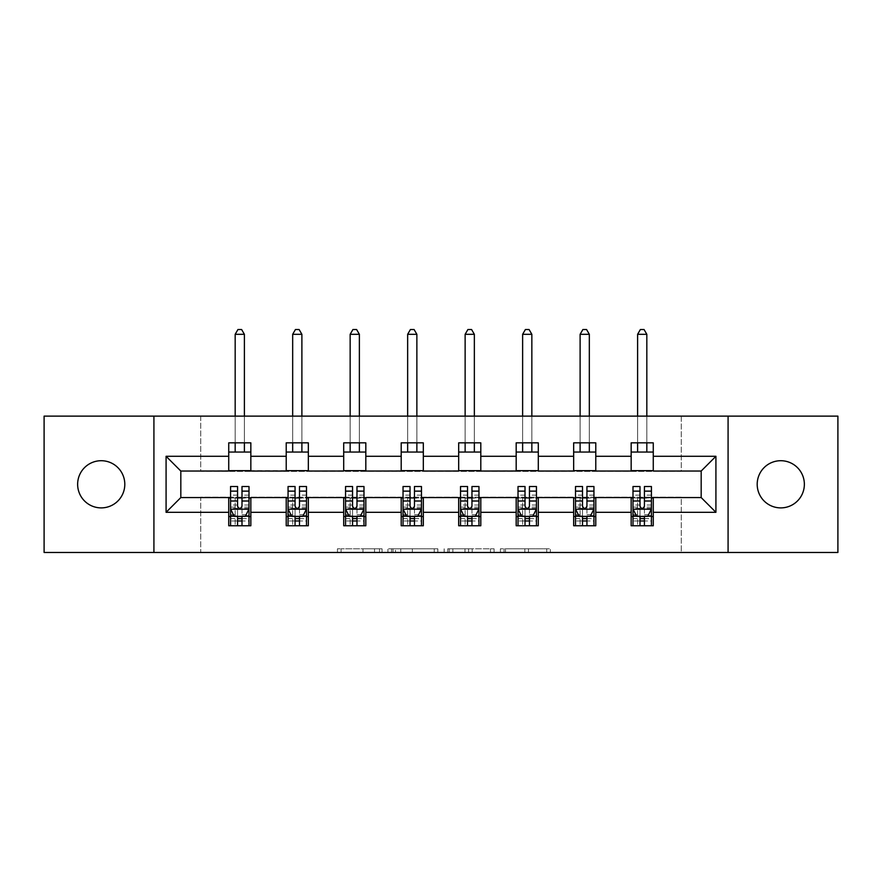 <?xml version="1.0" encoding="UTF-8"?>
<svg xmlns="http://www.w3.org/2000/svg" width="882" height="882" viewBox="0 0 882 882"><rect width="100%" height="100%" fill="white"/><g stroke="black" fill="none" stroke-linecap="round" stroke-linejoin="round"><path stroke-width="0.66" stroke-dasharray="4.41 3.31" d="M382.038 552.474L341.069 552.474L382.038 552.474L382.038 548.791L362.954 548.791L362.954 552.474L362.954 548.791L382.038 548.791L382.038 552.474L382.038 548.791L362.954 548.791L362.954 552.474L362.954 548.791L382.038 548.791L341.069 548.791L382.038 548.791M780.779 460.713A23.582 23.582 0 0 0 757.197 484.306A23.582 23.582 0 0 0 780.779 507.889A23.582 23.582 0 0 0 804.362 484.306A23.582 23.582 0 0 0 780.779 460.713M101.221 460.713A23.582 23.582 0 0 0 77.638 484.306A23.582 23.582 0 0 0 101.221 507.889A23.582 23.582 0 0 0 124.803 484.306A23.582 23.582 0 0 0 101.221 460.713M546.719 552.474L504.03 552.474L546.719 552.474L546.719 548.791L528.45 548.791L550.335 548.791L550.335 552.474L550.335 548.791L504.03 548.791L550.335 548.791L550.335 552.474L550.335 548.791L546.719 548.791L546.719 552.474M524.834 552.474L505.474 552.474L524.834 552.474L524.834 548.791L528.45 548.791L524.834 548.791L524.834 552.474L524.834 548.791L505.474 548.791L505.474 552.474L505.474 548.791L524.834 548.791L524.834 552.474M500.414 552.474L504.03 552.474L500.414 552.474L500.414 548.791L504.03 548.791L500.414 548.791L500.414 552.474M337.453 552.474L341.069 552.474L337.453 552.474L337.453 548.791L341.069 548.791L337.453 548.791L337.453 552.474M44.1 552.474L200.721 552.474L200.721 497.194L681.279 497.194L681.279 552.474L200.721 552.474L200.721 497.194L681.279 497.194L681.279 552.474L837.9 552.474L837.9 416.128L681.279 416.128L681.279 471.407L200.721 471.407L200.721 416.128L681.279 416.128L681.279 471.407L200.721 471.407L200.721 416.128L44.1 416.128L44.1 552.474M437.836 552.474L434.22 552.474L437.836 552.474L437.836 548.791L437.836 552.474M391.531 552.474L434.22 552.474L387.915 552.474L391.531 552.474L391.531 548.791L437.836 548.791L387.915 548.791L387.915 552.474L387.915 548.791L391.531 548.791L391.531 552.474M447.78 552.474L494.085 552.474L444.164 552.474L447.78 552.474L447.78 548.791L494.085 548.791L494.085 552.474L494.085 548.791L472.201 548.791L472.201 552.474M228.736 516.543L250.841 516.543L250.841 525.76L228.736 525.76L228.736 497.569L180.821 497.569L180.821 471.032L250.841 470.668L250.841 452.058L228.736 452.058L228.736 442.841L250.841 442.841L250.841 452.058M286.22 516.543L308.336 516.543L308.336 525.76L286.22 525.76L286.22 497.569L228.736 497.933M343.704 516.543L365.821 516.543L365.821 525.76L343.704 525.76L343.704 497.569L286.22 497.933M401.2 516.543L423.316 516.543L423.316 525.76L401.2 525.76L401.2 497.569L343.704 497.933M458.684 516.543L480.8 516.543L480.8 525.76L458.684 525.76L458.684 497.569L401.2 497.933M516.179 516.543L538.296 516.543L538.296 525.76L516.179 525.76L516.179 497.569L458.684 497.933M573.664 516.543L595.78 516.543L595.78 525.76L573.664 525.76L573.664 497.569L516.179 497.933M631.159 516.543L653.264 516.543L653.264 525.76L631.159 525.76L631.159 497.569L573.664 497.933M286.22 442.841L308.336 442.841L308.336 452.058L286.22 452.058L286.22 442.841M343.704 442.841L365.821 442.841L365.821 452.058L343.704 452.058L343.704 442.841M401.2 442.841L423.316 442.841L423.316 452.058L401.2 452.058L401.2 442.841M458.684 442.841L480.8 442.841L480.8 452.058L458.684 452.058L458.684 442.841M516.179 442.841L538.296 442.841L538.296 452.058L516.179 452.058L516.179 442.841M573.664 442.841L595.78 442.841L595.78 452.058L573.664 452.058L573.664 442.841M631.159 442.841L653.264 442.841L653.264 452.058L631.159 452.058L631.159 442.841M631.159 497.933L701.179 497.569L701.179 471.032L595.78 471.032L595.78 452.058M595.78 470.668L538.296 471.032L538.296 452.058M538.296 470.668L480.8 471.032L480.8 452.058M480.8 470.668L423.316 471.032L423.316 452.058M423.316 470.668L365.821 471.032L365.821 452.058M365.821 470.668L308.336 471.032L308.336 452.058M308.336 470.668L250.841 470.668M228.736 470.668L228.736 452.058M250.841 516.543L250.841 497.933M230.577 497.933L237.578 497.933M241.999 497.933L249 497.933M230.577 486.511L230.577 520.964L230.577 516.543L237.578 516.543M241.999 516.543L249 516.543L249 525.76L230.577 525.76L249 525.76M288.061 497.933L295.062 497.933M299.483 497.933L306.484 497.933M308.336 516.543L308.336 497.933M288.061 486.511L288.061 520.964L288.061 516.543L295.062 516.543M299.483 516.543L306.484 516.543L306.484 525.76L288.061 525.76L306.484 525.76M286.22 470.668L286.22 452.058M345.557 497.933L352.557 497.933M356.978 497.933L363.979 497.933M365.821 516.543L365.821 497.933M345.557 486.511L345.557 520.964L345.557 516.543L352.557 516.543M356.978 516.543L363.979 516.543L363.979 525.76L345.557 525.76L363.979 525.76M343.704 470.668L343.704 452.058M403.041 497.933L410.042 497.933M414.463 497.933L421.464 497.933M423.316 516.543L423.316 497.933M403.041 486.511L403.041 520.964L403.041 516.543L410.042 516.543M414.463 516.543L421.464 516.543L421.464 525.76L403.041 525.76L421.464 525.76M401.2 470.668L401.2 452.058M460.536 497.933L467.537 497.933M471.958 497.933L478.959 497.933M480.8 516.543L480.8 497.933M460.536 486.511L460.536 520.964L460.536 516.543L467.537 516.543M471.958 516.543L478.959 516.543L478.959 525.76L460.536 525.76L478.959 525.76M458.684 470.668L458.684 452.058M518.021 497.933L525.022 497.933M529.443 497.933L536.443 497.933M538.296 516.543L538.296 497.933M518.021 486.511L518.021 520.964L518.021 516.543L525.022 516.543M529.443 516.543L536.443 516.543L536.443 525.76L518.021 525.76L536.443 525.76M516.179 470.668L516.179 452.058M575.516 497.933L582.517 497.933M586.938 497.933L593.939 497.933M595.78 516.543L595.78 497.933M575.516 486.511L575.516 520.964L575.516 516.543L582.517 516.543M586.938 516.543L593.939 516.543L593.939 525.76L575.516 525.76L593.939 525.76M573.664 470.668L573.664 452.058M633 497.933L640.001 497.933M644.422 497.933L651.423 497.933M653.264 516.543L653.264 497.933M633 486.511L633 520.964L633 516.543L640.001 516.543M644.422 516.543L651.423 516.543L651.423 525.76L633 525.76L651.423 525.76M631.159 470.668L631.159 452.058M653.264 470.668L653.264 452.058M153.92 552.474L153.92 416.128M728.08 416.128L728.08 552.474M395.511 552.474L400.759 552.474L395.511 552.474L395.511 548.791L392.975 548.791L392.975 552.474L392.975 548.791L400.759 548.791L395.511 548.791L395.511 552.474M400.759 552.474L412.335 552.474L400.759 552.474L400.759 548.791L412.335 548.791L412.335 552.474L412.335 548.791L400.759 548.791L400.759 552.474M447.78 548.791L468.585 548.791L468.585 552.474L468.585 548.791L464.968 548.791L468.585 548.791L468.585 552.474L468.585 548.791L472.201 548.791M449.225 548.791L449.225 552.474L449.225 548.791M444.164 548.791L444.164 552.474L444.164 548.791M249 516.543L235.174 516.543L235.174 498.121L235.174 525.76L235.174 516.543L230.577 516.543L249 516.543L249 520.964L241.999 520.964L241.999 525.76M249 508.991L249 491.307L249 508.991L245.317 516.367L234.259 516.367L230.577 508.991L230.577 491.307L230.577 508.991M249 486.511L249 520.964L230.577 520.964L237.578 520.964L237.578 525.76M230.577 516.543L230.577 525.76M241.999 486.511L241.999 507.139L249 507.139M249 508.418L241.999 508.418L241.999 491.307L241.999 506.224C240.521 509.024 239.055 509.024 237.578 506.224L237.578 491.307L237.578 508.418L230.577 508.418M241.999 520.964L241.999 507.139M230.577 507.139L237.578 507.139L237.578 520.964M241.999 508.418L241.999 516.367M237.578 516.367L237.578 508.418M237.578 507.139L237.578 486.511M244.391 334.311L241.624 329.526L237.942 329.526L235.174 334.311L244.391 334.311L244.391 452.058M244.391 442.841L244.391 416.128M235.174 334.311L235.174 452.058M235.174 442.841L235.174 416.128M306.484 516.543L292.67 516.543L292.67 498.121L292.67 525.76L292.67 516.543L288.061 516.543L306.484 516.543L306.484 520.964L299.483 520.964L299.483 525.76M306.484 508.991L306.484 491.307L306.484 508.991L302.802 516.367L291.744 516.367L288.061 508.991L288.061 491.307L288.061 508.991M306.484 486.511L306.484 520.964L288.061 520.964L295.062 520.964L295.062 525.76M288.061 516.543L288.061 525.76M299.483 486.511L299.483 507.139L306.484 507.139M306.484 508.418L299.483 508.418L299.483 491.307L299.483 506.224C298.017 509.024 296.539 509.024 295.062 506.224L295.062 491.307L295.062 508.418L288.061 508.418M299.483 520.964L299.483 507.139M288.061 507.139L295.062 507.139L295.062 520.964M299.483 508.418L299.483 516.367M295.062 516.367L295.062 508.418M295.062 507.139L295.062 486.511M301.887 334.311L299.119 329.526L295.437 329.526L292.67 334.311L301.887 334.311L301.887 452.058M301.887 442.841L301.887 416.128M292.67 334.311L292.67 452.058M292.67 442.841L292.67 416.128M363.979 516.543L350.154 516.543L350.154 498.121L350.154 525.76L350.154 516.543L345.557 516.543L363.979 516.543L363.979 520.964L356.978 520.964L356.978 525.76M363.979 508.991L363.979 491.307L363.979 508.991L360.297 516.367L349.239 516.367L345.557 508.991L345.557 491.307L345.557 508.991M363.979 486.511L363.979 520.964L345.557 520.964L352.557 520.964L352.557 525.76M345.557 516.543L345.557 525.76M356.978 486.511L356.978 507.139L363.979 507.139M363.979 508.418L356.978 508.418L356.978 491.307L356.978 506.224C355.501 509.024 354.035 509.024 352.557 506.224L352.557 491.307L352.557 508.418L345.557 508.418M356.978 520.964L356.978 507.139M345.557 507.139L352.557 507.139L352.557 520.964M356.978 508.418L356.978 516.367M352.557 516.367L352.557 508.418M352.557 507.139L352.557 486.511M359.371 334.311L356.604 329.526L352.921 329.526L350.154 334.311L359.371 334.311L359.371 452.058M359.371 442.841L359.371 416.128M350.154 334.311L350.154 452.058M350.154 442.841L350.154 416.128M421.464 516.543L407.649 516.543L407.649 498.121L407.649 525.76L407.649 516.543L403.041 516.543L421.464 516.543L421.464 520.964L414.463 520.964L414.463 525.76M421.464 508.991L421.464 491.307L421.464 508.991L417.781 516.367L406.723 516.367L403.041 508.991L403.041 491.307L403.041 508.991M421.464 486.511L421.464 520.964L403.041 520.964L410.042 520.964L410.042 525.76M403.041 516.543L403.041 525.76M414.463 486.511L414.463 507.139L421.464 507.139M421.464 508.418L414.463 508.418L414.463 491.307L414.463 506.224C412.997 509.024 411.519 509.024 410.042 506.224L410.042 491.307L410.042 508.418L403.041 508.418M414.463 520.964L414.463 507.139M403.041 507.139L410.042 507.139L410.042 520.964M414.463 508.418L414.463 516.367M410.042 516.367L410.042 508.418M410.042 507.139L410.042 486.511M416.866 334.311L414.099 329.526L410.417 329.526L407.649 334.311L416.866 334.311L416.866 452.058M416.866 442.841L416.866 416.128M407.649 334.311L407.649 452.058M407.649 442.841L407.649 416.128M478.959 516.543L465.134 516.543L465.134 498.121L465.134 525.76L465.134 516.543L460.536 516.543L478.959 516.543L478.959 520.964L471.958 520.964L471.958 525.76M478.959 508.991L478.959 491.307L478.959 508.991L475.277 516.367L464.219 516.367L460.536 508.991L460.536 491.307L460.536 508.991M478.959 486.511L478.959 520.964L460.536 520.964L467.537 520.964L467.537 525.76M460.536 516.543L460.536 525.76M471.958 486.511L471.958 507.139L478.959 507.139M478.959 508.418L471.958 508.418L471.958 491.307L471.958 506.224C470.481 509.024 469.015 509.024 467.537 506.224L467.537 491.307L467.537 508.418L460.536 508.418M471.958 520.964L471.958 507.139M460.536 507.139L467.537 507.139L467.537 520.964M471.958 508.418L471.958 516.367M467.537 516.367L467.537 508.418M467.537 507.139L467.537 486.511M474.351 334.311L471.583 329.526L467.901 329.526L465.134 334.311L474.351 334.311L474.351 452.058M474.351 442.841L474.351 416.128M465.134 334.311L465.134 452.058M465.134 442.841L465.134 416.128M536.443 516.543L522.629 516.543L522.629 498.121L522.629 525.76L522.629 516.543L518.021 516.543L536.443 516.543L536.443 520.964L529.443 520.964L529.443 525.76M536.443 508.991L536.443 491.307L536.443 508.991L532.761 516.367L521.703 516.367L518.021 508.991L518.021 491.307L518.021 508.991M536.443 486.511L536.443 520.964L518.021 520.964L525.022 520.964L525.022 525.76M518.021 516.543L518.021 525.76M529.443 486.511L529.443 507.139L536.443 507.139M536.443 508.418L529.443 508.418L529.443 491.307L529.443 506.224C527.976 509.024 526.499 509.024 525.022 506.224L525.022 491.307L525.022 508.418L518.021 508.418M529.443 520.964L529.443 507.139M518.021 507.139L525.022 507.139L525.022 520.964M529.443 508.418L529.443 516.367M525.022 516.367L525.022 508.418M525.022 507.139L525.022 486.511M531.846 334.311L529.079 329.526L525.396 329.526L522.629 334.311L531.846 334.311L531.846 452.058M531.846 442.841L531.846 416.128M522.629 334.311L522.629 452.058M522.629 442.841L522.629 416.128M593.939 516.543L580.113 516.543L580.113 498.121L580.113 525.76L580.113 516.543L575.516 516.543L593.939 516.543L593.939 520.964L586.938 520.964L586.938 525.76M593.939 508.991L593.939 491.307L593.939 508.991L590.256 516.367L579.198 516.367L575.516 508.991L575.516 491.307L575.516 508.991M593.939 486.511L593.939 520.964L575.516 520.964L582.517 520.964L582.517 525.76M575.516 516.543L575.516 525.76M586.938 486.511L586.938 507.139L593.939 507.139M593.939 508.418L586.938 508.418L586.938 491.307L586.938 506.224C585.461 509.024 583.994 509.024 582.517 506.224L582.517 491.307L582.517 508.418L575.516 508.418M586.938 520.964L586.938 507.139M575.516 507.139L582.517 507.139L582.517 520.964M586.938 508.418L586.938 516.367M582.517 516.367L582.517 508.418M582.517 507.139L582.517 486.511M589.33 334.311L586.563 329.526L582.881 329.526L580.113 334.311L589.33 334.311L589.33 452.058M589.33 442.841L589.33 416.128M580.113 334.311L580.113 452.058M580.113 442.841L580.113 416.128M651.423 516.543L637.609 516.543L637.609 498.121L637.609 525.76L637.609 516.543L633 516.543L651.423 516.543L651.423 520.964L644.422 520.964L644.422 525.76M651.423 508.991L651.423 491.307L651.423 508.991L647.741 516.367L636.683 516.367L633 508.991L633 491.307L633 508.991M651.423 486.511L651.423 520.964L633 520.964L640.001 520.964L640.001 525.76M633 516.543L633 525.76M644.422 486.511L644.422 507.139L651.423 507.139M651.423 508.418L644.422 508.418L644.422 491.307L644.422 506.224C642.956 509.024 641.479 509.024 640.001 506.224L640.001 491.307L640.001 508.418L633 508.418M644.422 520.964L644.422 507.139M633 507.139L640.001 507.139L640.001 520.964M644.422 508.418L644.422 516.367M640.001 516.367L640.001 508.418M640.001 507.139L640.001 486.511M646.826 334.311L644.058 329.526L640.376 329.526L637.609 334.311L646.826 334.311L646.826 452.058M646.826 442.841L646.826 416.128M637.609 334.311L637.609 452.058M637.609 442.841L637.609 416.128M379.503 548.791L379.503 552.474L379.503 548.791M374.53 548.791L374.53 552.474L374.53 548.791M341.069 548.791L341.069 552.474L341.069 548.791M434.22 548.791L434.22 552.474L434.22 548.791M490.469 548.791L490.469 552.474L490.469 548.791M464.968 548.791L464.968 552.474L464.968 548.791M452.852 548.791L452.852 552.474L452.852 548.791M528.45 548.791L528.45 552.474L528.45 548.791M504.03 548.791L504.03 552.474L504.03 548.791M248.911 509.179L230.665 509.179M249 495.144L241.999 495.144M241.999 514.636L249 514.636M230.577 514.636L237.578 514.636M245.538 515.926L241.999 515.926M237.578 515.926L234.039 515.926M237.578 495.144L230.577 495.144M249 505.022L241.999 505.022M237.578 505.022L230.577 505.022M230.577 518.627L237.578 518.627M241.999 518.627L249 518.627M235.174 498.121L244.391 498.121L235.174 498.121M306.396 509.179L288.149 509.179M306.484 495.144L299.483 495.144M299.483 514.636L306.484 514.636M288.061 514.636L295.062 514.636M303.022 515.926L299.483 515.926M295.062 515.926L291.523 515.926M295.062 495.144L288.061 495.144M306.484 505.022L299.483 505.022M295.062 505.022L288.061 505.022M288.061 518.627L295.062 518.627M299.483 518.627L306.484 518.627M292.67 498.121L301.887 498.121L292.67 498.121M363.891 509.179L345.645 509.179M363.979 495.144L356.978 495.144M356.978 514.636L363.979 514.636M345.557 514.636L352.557 514.636M360.517 515.926L356.978 515.926M352.557 515.926L349.018 515.926M352.557 495.144L345.557 495.144M363.979 505.022L356.978 505.022M352.557 505.022L345.557 505.022M345.557 518.627L352.557 518.627M356.978 518.627L363.979 518.627M350.154 498.121L359.371 498.121L350.154 498.121M421.375 509.179L403.129 509.179M421.464 495.144L414.463 495.144M414.463 514.636L421.464 514.636M403.041 514.636L410.042 514.636M418.002 515.926L414.463 515.926M410.042 515.926L406.503 515.926M410.042 495.144L403.041 495.144M421.464 505.022L414.463 505.022M410.042 505.022L403.041 505.022M403.041 518.627L410.042 518.627M414.463 518.627L421.464 518.627M407.649 498.121L416.866 498.121L407.649 498.121M478.871 509.179L460.625 509.179M478.959 495.144L471.958 495.144M471.958 514.636L478.959 514.636M460.536 514.636L467.537 514.636M475.497 515.926L471.958 515.926M467.537 515.926L463.998 515.926M467.537 495.144L460.536 495.144M478.959 505.022L471.958 505.022M467.537 505.022L460.536 505.022M460.536 518.627L467.537 518.627M471.958 518.627L478.959 518.627M465.134 498.121L474.351 498.121L465.134 498.121M536.355 509.179L518.109 509.179M536.443 495.144L529.443 495.144M529.443 514.636L536.443 514.636M518.021 514.636L525.022 514.636M532.982 515.926L529.443 515.926M525.022 515.926L521.483 515.926M525.022 495.144L518.021 495.144M536.443 505.022L529.443 505.022M525.022 505.022L518.021 505.022M518.021 518.627L525.022 518.627M529.443 518.627L536.443 518.627M522.629 498.121L531.846 498.121L522.629 498.121M593.851 509.179L575.604 509.179M593.939 495.144L586.938 495.144M586.938 514.636L593.939 514.636M575.516 514.636L582.517 514.636M590.477 515.926L586.938 515.926M582.517 515.926L578.978 515.926M582.517 495.144L575.516 495.144M593.939 505.022L586.938 505.022M582.517 505.022L575.516 505.022M575.516 518.627L582.517 518.627M586.938 518.627L593.939 518.627M580.113 498.121L589.33 498.121L580.113 498.121M651.335 509.179L633.089 509.179M651.423 495.144L644.422 495.144M644.422 514.636L651.423 514.636M633 514.636L640.001 514.636M647.961 515.926L644.422 515.926M640.001 515.926L636.462 515.926M640.001 495.144L633 495.144M651.423 505.022L644.422 505.022M640.001 505.022L633 505.022M633 518.627L640.001 518.627M644.422 518.627L651.423 518.627M637.609 498.121L646.826 498.121L637.609 498.121M249 491.307L241.999 491.307M237.578 491.307L230.577 491.307M306.484 491.307L299.483 491.307M295.062 491.307L288.061 491.307M363.979 491.307L356.978 491.307M352.557 491.307L345.557 491.307M421.464 491.307L414.463 491.307M410.042 491.307L403.041 491.307M478.959 491.307L471.958 491.307M467.537 491.307L460.536 491.307M536.443 491.307L529.443 491.307M525.022 491.307L518.021 491.307M593.939 491.307L586.938 491.307M582.517 491.307L575.516 491.307M651.423 491.307L644.422 491.307M640.001 491.307L633 491.307"/><path stroke-width="1.32" d="M780.779 460.713A23.582 23.582 0 0 0 757.197 484.306A23.582 23.582 0 0 0 780.779 507.889A23.582 23.582 0 0 0 804.362 484.306A23.582 23.582 0 0 0 780.779 460.713M101.221 460.713A23.582 23.582 0 0 0 77.638 484.306A23.582 23.582 0 0 0 101.221 507.889A23.582 23.582 0 0 0 124.803 484.306A23.582 23.582 0 0 0 101.221 460.713M728.08 552.474L837.9 552.474L837.9 416.128L728.08 416.128L728.08 552.474L153.92 552.474L153.92 416.128L44.1 416.128L44.1 552.474L153.92 552.474M728.08 416.128L153.92 416.128M653.264 456.292L653.264 442.841L631.159 442.841L631.159 456.292L595.78 456.292L595.78 442.841L573.664 442.841L573.664 456.292L538.296 456.292L538.296 442.841L516.179 442.841L516.179 456.292L480.8 456.292L480.8 442.841L458.684 442.841L458.684 456.292L423.316 456.292L423.316 442.841L401.2 442.841L401.2 456.292L365.821 456.292L365.821 442.841L343.704 442.841L343.704 456.292L308.336 456.292L308.336 442.841L286.22 442.841L286.22 456.292L250.841 456.292L250.841 442.841L228.736 442.841L228.736 456.292L166.081 456.292L166.081 512.31L180.821 497.569L228.736 497.569L228.736 525.76L250.841 525.76L250.841 497.569L286.22 497.569L286.22 525.76L308.336 525.76L308.336 497.569L343.704 497.569L343.704 525.76L365.821 525.76L365.821 497.569L401.2 497.569L401.2 525.76L423.316 525.76L423.316 497.569L458.684 497.569L458.684 525.76L480.8 525.76L480.8 497.569L516.179 497.569L516.179 525.76L538.296 525.76L538.296 497.569L573.664 497.569L573.664 525.76L595.78 525.76L595.78 497.569L631.159 497.569L631.159 525.76L653.264 525.76L653.264 497.569L701.179 497.569L701.179 471.032L653.264 471.032L653.264 456.292L715.919 456.292L715.919 512.31L653.264 512.31M631.159 512.31L595.78 512.31M573.664 512.31L538.296 512.31M516.179 512.31L480.8 512.31M458.684 512.31L423.316 512.31M401.2 512.31L365.821 512.31M343.704 512.31L308.336 512.31M286.22 512.31L250.841 512.31M228.736 512.31L166.081 512.31M631.159 456.292L631.159 471.032L595.78 471.032L595.78 456.292M573.664 456.292L573.664 471.032L538.296 471.032L538.296 456.292M516.179 456.292L516.179 471.032L480.8 471.032L480.8 456.292M458.684 456.292L458.684 471.032L423.316 471.032L423.316 456.292M401.2 456.292L401.2 471.032L365.821 471.032L365.821 456.292M343.704 456.292L343.704 471.032L308.336 471.032L308.336 456.292M286.22 456.292L286.22 471.032L250.841 471.032L250.841 456.292M228.736 456.292L228.736 471.032L180.821 471.032L166.081 456.292M180.821 471.032L180.821 497.569M715.919 512.31L701.179 497.569M701.179 471.032L715.919 456.292M228.736 452.058L250.841 452.058M228.736 470.668L250.841 470.668M228.736 497.933L230.577 497.933M237.578 497.933L241.999 497.933M249 497.933L250.841 497.933M228.736 516.543L230.577 516.543M237.578 516.543L241.999 516.543M249 516.543L250.841 516.543M286.22 497.933L288.061 497.933M295.062 497.933L299.483 497.933M306.484 497.933L308.336 497.933M286.22 516.543L288.061 516.543M295.062 516.543L299.483 516.543M306.484 516.543L308.336 516.543M286.22 452.058L308.336 452.058M286.22 470.668L308.336 470.668M343.704 497.933L345.557 497.933M352.557 497.933L356.978 497.933M363.979 497.933L365.821 497.933M343.704 516.543L345.557 516.543M352.557 516.543L356.978 516.543M363.979 516.543L365.821 516.543M343.704 452.058L365.821 452.058M343.704 470.668L365.821 470.668M401.2 497.933L403.041 497.933M410.042 497.933L414.463 497.933M421.464 497.933L423.316 497.933M401.2 516.543L403.041 516.543M410.042 516.543L414.463 516.543M421.464 516.543L423.316 516.543M401.2 452.058L423.316 452.058M401.2 470.668L423.316 470.668M458.684 497.933L460.536 497.933M467.537 497.933L471.958 497.933M478.959 497.933L480.8 497.933M458.684 516.543L460.536 516.543M467.537 516.543L471.958 516.543M478.959 516.543L480.8 516.543M458.684 452.058L480.8 452.058M458.684 470.668L480.8 470.668M516.179 497.933L518.021 497.933M525.022 497.933L529.443 497.933M536.443 497.933L538.296 497.933M516.179 516.543L518.021 516.543M525.022 516.543L529.443 516.543M536.443 516.543L538.296 516.543M516.179 452.058L538.296 452.058M516.179 470.668L538.296 470.668M573.664 497.933L575.516 497.933M582.517 497.933L586.938 497.933M593.939 497.933L595.78 497.933M573.664 516.543L575.516 516.543M582.517 516.543L586.938 516.543M593.939 516.543L595.78 516.543M573.664 452.058L595.78 452.058M573.664 470.668L595.78 470.668M631.159 497.933L633 497.933M640.001 497.933L644.422 497.933M651.423 497.933L653.264 497.933M631.159 516.543L633 516.543M640.001 516.543L644.422 516.543M651.423 516.543L653.264 516.543M631.159 452.058L653.264 452.058M631.159 470.668L653.264 470.668M237.578 520.964L241.999 520.964M230.577 491.131L237.578 491.131L237.578 486.511L230.577 486.511L230.577 508.991L234.259 516.367L245.317 516.367L249 508.991L249 486.511L241.999 486.511L241.999 491.131L249 491.131M249 508.991L249 525.76M230.577 508.991L230.577 525.76M241.999 516.367L241.999 525.76M237.578 525.76L237.578 516.367M237.578 491.131L237.578 506.224C239.044 509.068 240.521 509.068 241.999 506.224L241.999 491.131M244.391 452.058L244.391 442.841M244.391 416.128L244.391 334.311L235.174 334.311L235.174 416.128M235.174 452.058L235.174 442.841M235.174 334.311L237.942 329.526L241.624 329.526L244.391 334.311M295.062 520.964L299.483 520.964M288.061 491.131L295.062 491.131L295.062 486.511L288.061 486.511L288.061 508.991L291.744 516.367L302.802 516.367L306.484 508.991L306.484 486.511L299.483 486.511L299.483 491.131L306.484 491.131M306.484 508.991L306.484 525.76M288.061 508.991L288.061 525.76M299.483 516.367L299.483 525.76M295.062 525.76L295.062 516.367M295.062 491.131L295.062 506.224C296.539 509.068 298.006 509.068 299.483 506.224L299.483 491.131M301.887 452.058L301.887 442.841M301.887 416.128L301.887 334.311L292.67 334.311L292.67 416.128M292.67 452.058L292.67 442.841M292.67 334.311L295.437 329.526L299.119 329.526L301.887 334.311M352.557 520.964L356.978 520.964M345.557 491.131L352.557 491.131L352.557 486.511L345.557 486.511L345.557 508.991L349.239 516.367L360.297 516.367L363.979 508.991L363.979 486.511L356.978 486.511L356.978 491.131L363.979 491.131M363.979 508.991L363.979 525.76M345.557 508.991L345.557 525.76M356.978 516.367L356.978 525.76M352.557 525.76L352.557 516.367M352.557 491.131L352.557 506.224C354.024 509.068 355.501 509.068 356.978 506.224L356.978 491.131M359.371 452.058L359.371 442.841M359.371 416.128L359.371 334.311L350.154 334.311L350.154 416.128M350.154 452.058L350.154 442.841M350.154 334.311L352.921 329.526L356.604 329.526L359.371 334.311M410.042 520.964L414.463 520.964M403.041 491.131L410.042 491.131L410.042 486.511L403.041 486.511L403.041 508.991L406.723 516.367L417.781 516.367L421.464 508.991L421.464 486.511L414.463 486.511L414.463 491.131L421.464 491.131M421.464 508.991L421.464 525.76M403.041 508.991L403.041 525.76M414.463 516.367L414.463 525.76M410.042 525.76L410.042 516.367M410.042 491.131L410.042 506.224C411.519 509.068 412.985 509.068 414.463 506.224L414.463 491.131M416.866 452.058L416.866 442.841M416.866 416.128L416.866 334.311L407.649 334.311L407.649 416.128M407.649 452.058L407.649 442.841M407.649 334.311L410.417 329.526L414.099 329.526L416.866 334.311M467.537 520.964L471.958 520.964M460.536 491.131L467.537 491.131L467.537 486.511L460.536 486.511L460.536 508.991L464.219 516.367L475.277 516.367L478.959 508.991L478.959 486.511L471.958 486.511L471.958 491.131L478.959 491.131M478.959 508.991L478.959 525.76M460.536 508.991L460.536 525.76M471.958 516.367L471.958 525.76M467.537 525.76L467.537 516.367M467.537 491.131L467.537 506.224C469.003 509.068 470.481 509.068 471.958 506.224L471.958 491.131M474.351 452.058L474.351 442.841M474.351 416.128L474.351 334.311L465.134 334.311L465.134 416.128M465.134 452.058L465.134 442.841M465.134 334.311L467.901 329.526L471.583 329.526L474.351 334.311M525.022 520.964L529.443 520.964M518.021 491.131L525.022 491.131L525.022 486.511L518.021 486.511L518.021 508.991L521.703 516.367L532.761 516.367L536.443 508.991L536.443 486.511L529.443 486.511L529.443 491.131L536.443 491.131M536.443 508.991L536.443 525.76M518.021 508.991L518.021 525.76M529.443 516.367L529.443 525.76M525.022 525.76L525.022 516.367M525.022 491.131L525.022 506.224C526.499 509.068 527.965 509.068 529.443 506.224L529.443 491.131M531.846 452.058L531.846 442.841M531.846 416.128L531.846 334.311L522.629 334.311L522.629 416.128M522.629 452.058L522.629 442.841M522.629 334.311L525.396 329.526L529.079 329.526L531.846 334.311M582.517 520.964L586.938 520.964M575.516 491.131L582.517 491.131L582.517 486.511L575.516 486.511L575.516 508.991L579.198 516.367L590.256 516.367L593.939 508.991L593.939 486.511L586.938 486.511L586.938 491.131L593.939 491.131M593.939 508.991L593.939 525.76M575.516 508.991L575.516 525.76M586.938 516.367L586.938 525.76M582.517 525.76L582.517 516.367M582.517 491.131L582.517 506.224C583.983 509.068 585.461 509.068 586.938 506.224L586.938 491.131M589.33 452.058L589.33 442.841M589.33 416.128L589.33 334.311L580.113 334.311L580.113 416.128M580.113 452.058L580.113 442.841M580.113 334.311L582.881 329.526L586.563 329.526L589.33 334.311M640.001 520.964L644.422 520.964M633 491.131L640.001 491.131L640.001 486.511L633 486.511L633 508.991L636.683 516.367L647.741 516.367L651.423 508.991L651.423 486.511L644.422 486.511L644.422 491.131L651.423 491.131M651.423 508.991L651.423 525.76M633 508.991L633 525.76M644.422 516.367L644.422 525.76M640.001 525.76L640.001 516.367M640.001 491.131L640.001 506.224C641.479 509.068 642.945 509.068 644.422 506.224L644.422 491.131M646.826 452.058L646.826 442.841M646.826 416.128L646.826 334.311L637.609 334.311L637.609 416.128M637.609 452.058L637.609 442.841M637.609 334.311L640.376 329.526L644.058 329.526L646.826 334.311M230.665 509.179L248.911 509.179M249 515.926L245.538 515.926M234.039 515.926L230.577 515.926M241.999 501.009L249 501.009M230.577 501.009L237.578 501.009M237.578 518.627L241.999 518.627M288.149 509.179L306.396 509.179M306.484 515.926L303.022 515.926M291.523 515.926L288.061 515.926M299.483 501.009L306.484 501.009M288.061 501.009L295.062 501.009M295.062 518.627L299.483 518.627M345.645 509.179L363.891 509.179M363.979 515.926L360.517 515.926M349.018 515.926L345.557 515.926M356.978 501.009L363.979 501.009M345.557 501.009L352.557 501.009M352.557 518.627L356.978 518.627M403.129 509.179L421.375 509.179M421.464 515.926L418.002 515.926M406.503 515.926L403.041 515.926M414.463 501.009L421.464 501.009M403.041 501.009L410.042 501.009M410.042 518.627L414.463 518.627M460.625 509.179L478.871 509.179M478.959 515.926L475.497 515.926M463.998 515.926L460.536 515.926M471.958 501.009L478.959 501.009M460.536 501.009L467.537 501.009M467.537 518.627L471.958 518.627M518.109 509.179L536.355 509.179M536.443 515.926L532.982 515.926M521.483 515.926L518.021 515.926M529.443 501.009L536.443 501.009M518.021 501.009L525.022 501.009M525.022 518.627L529.443 518.627M575.604 509.179L593.851 509.179M593.939 515.926L590.477 515.926M578.978 515.926L575.516 515.926M586.938 501.009L593.939 501.009M575.516 501.009L582.517 501.009M582.517 518.627L586.938 518.627M633.089 509.179L651.335 509.179M651.423 515.926L647.961 515.926M636.462 515.926L633 515.926M644.422 501.009L651.423 501.009M633 501.009L640.001 501.009M640.001 518.627L644.422 518.627"/></g></svg>
